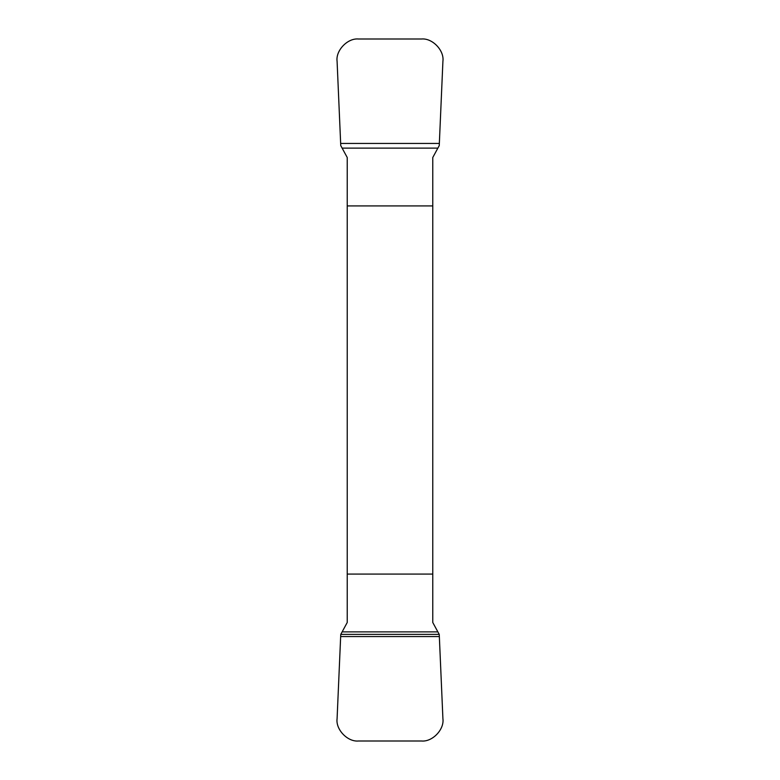 <?xml version="1.0" encoding="UTF-8"?>
<svg xmlns="http://www.w3.org/2000/svg" width="780" height="780" viewBox="0 0 780 780"><rect width="100%" height="100%" fill="white"/><g stroke="black" fill="none" stroke-linecap="round" stroke-linejoin="round"><path stroke-width="1.17" d="M342.127 631.888L340.753 634.384L337.087 718.682C335.556 729.495 347.587 742.053 358.449 741L421.551 741C432.412 742.053 444.444 729.495 442.913 718.682L439.247 634.384L437.873 631.888L342.127 631.888L347.227 622.499L347.227 157.501L342.127 148.112L437.873 148.112L439.247 145.616L442.913 61.318C444.444 50.505 432.412 37.947 421.551 39L358.449 39C347.587 37.947 335.556 50.505 337.087 61.318L340.753 145.616L342.127 148.112M437.873 148.112L432.773 157.501L432.773 622.499L437.873 631.888M347.227 205.92L432.773 205.92M432.773 574.08L347.227 574.08M439.247 634.384L340.753 634.384L337.087 718.682C335.556 729.495 347.587 742.053 358.449 741L421.551 741C432.412 742.053 444.444 729.495 442.913 718.682L439.247 634.384M439.325 636.568L340.675 636.568M340.675 143.432L439.325 143.432"/></g></svg>
